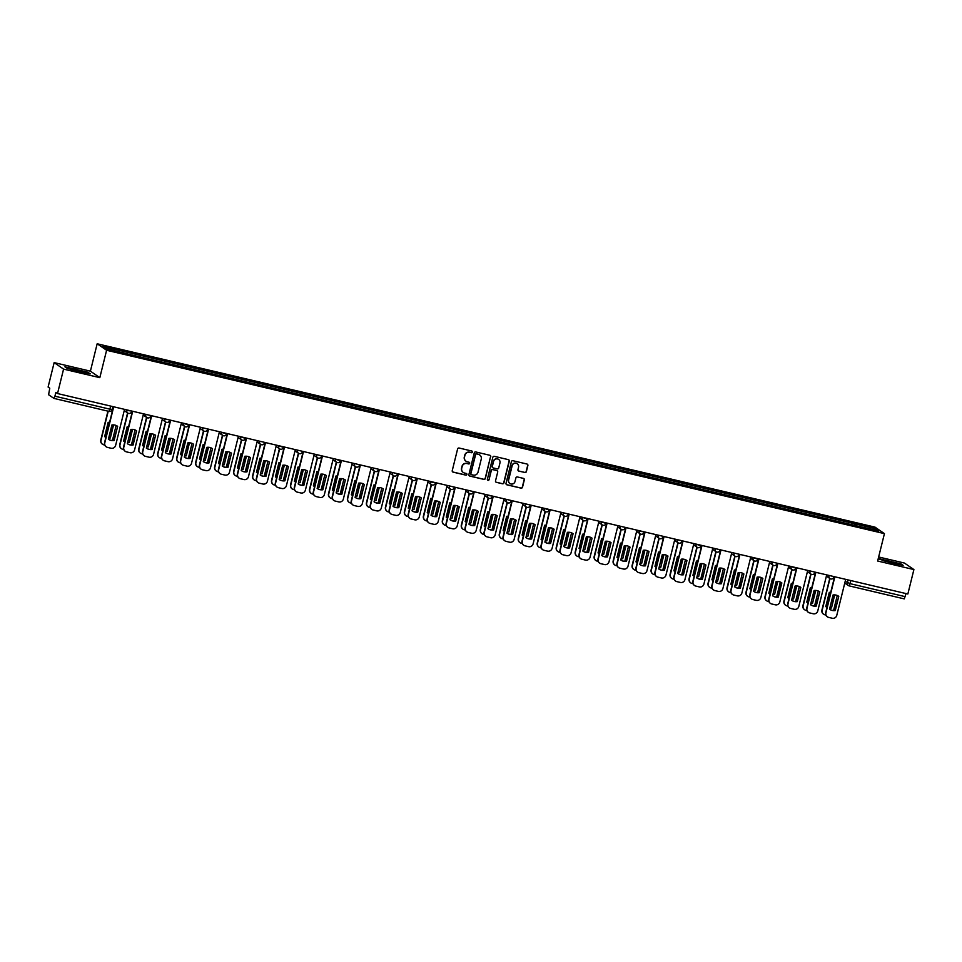 <?xml version="1.0" encoding="UTF-8"?>
<svg xmlns="http://www.w3.org/2000/svg" width="962" height="962" viewBox="0 0 962 962"><rect width="100%" height="100%" fill="white"/><g stroke="black" fill="none" stroke-linecap="round" stroke-linejoin="round"><path stroke-width="1.44" d="M472.414 452.068A0.866 0.854 124.6 0 0 471.789 451.022L459.102 448.027A1.251 1.227 124.6 0 0 457.611 448.953L452.236 470.658A1.251 1.227 124.6 0 0 453.126 472.138L465.812 475.132A0.866 0.854 124.6 0 0 466.522 473.569A0.866 0.854 124.6 0 0 466.233 473.448L464.598 473.063A3.98 3.92 124.6 0 1 461.724 468.302L462.169 466.486A3.98 3.92 124.6 0 1 466.955 463.54L468.59 463.924A0.866 0.854 124.6 0 0 469.3 462.361A0.866 0.854 124.6 0 0 469.011 462.229L467.364 461.844A3.98 3.92 124.6 0 1 464.502 457.082L464.947 455.279A3.98 3.92 124.6 0 1 469.721 452.32L471.368 452.705A0.866 0.854 124.6 0 0 472.414 452.068M465.969 461.207A3.98 3.92 124.6 0 1 464.309 456.962L464.766 455.146A3.98 3.92 124.6 0 1 469.54 452.188L471.176 452.585A0.866 0.854 124.6 0 0 471.969 451.094M452.633 471.897A1.251 1.227 124.6 0 0 452.946 472.017L465.632 475A0.866 0.854 124.6 0 0 466.426 473.508M463.191 472.414A3.98 3.92 124.6 0 1 461.544 468.169L461.988 466.366A3.98 3.92 124.6 0 1 466.762 463.407L468.41 463.792A0.866 0.854 124.6 0 0 469.191 462.301M524.879 472.534A1.251 1.227 124.6 0 0 526.37 471.608L527.873 465.524A1.251 1.227 124.6 0 0 526.984 464.033L512.89 460.714A1.251 1.227 124.6 0 0 511.399 461.64L506.024 483.333A1.251 1.227 124.6 0 0 506.926 484.824L521.019 488.143A1.251 1.227 124.6 0 0 522.51 487.217L524.326 479.87A1.251 1.227 124.6 0 0 523.424 478.379L517.4 476.96A1.251 1.227 124.6 0 0 515.909 477.886L515.007 481.529A3.331 3.271 124.6 0 1 509.92 483.513A3.331 3.271 124.6 0 1 508.621 480.026L512.157 465.74A3.331 3.271 124.6 0 1 517.231 463.744A3.331 3.271 124.6 0 1 518.542 467.243L517.953 469.624A1.251 1.227 124.6 0 0 518.843 471.115L524.687 472.402A1.251 1.227 124.6 0 0 526.178 471.476L527.693 465.392A1.251 1.227 124.6 0 0 527.296 464.153M99.82 377.657L90.404 371.152L54.149 362.614L63.576 369.107L99.82 377.657L106.602 350.264L884.427 533.633L877.645 561.026L913.9 569.564L907.851 594.011L57.528 393.554L55.856 392.4L54.918 396.212L110.017 409.199L112.109 409.547L112.807 406.577M63.576 369.107L57.528 393.554M490.74 456.77A1.251 1.227 124.6 0 0 489.85 455.279L475.757 451.96A1.251 1.227 124.6 0 0 474.266 452.886L468.891 474.579A1.251 1.227 124.6 0 0 469.793 476.07L483.874 479.389A1.251 1.227 124.6 0 0 485.365 478.463L490.548 456.637A1.251 1.227 124.6 0 0 490.151 455.399M494.324 456.337L508.417 459.656A1.251 1.227 124.6 0 1 509.307 461.147L503.944 482.84A1.251 1.227 124.6 0 1 502.441 483.766L496.416 482.347A1.251 1.227 124.6 0 1 495.514 480.856L497.703 472.053A1.251 1.227 124.6 0 0 496.801 470.574L492.797 469.624A1.251 1.227 124.6 0 0 491.305 470.55L489.045 479.713A0.866 0.854 124.6 0 1 487.71 480.23A0.866 0.854 124.6 0 1 487.373 479.316L492.833 457.263A1.251 1.227 124.6 0 1 494.324 456.337M54.149 362.614L48.1 387.049L49.771 388.203L48.593 394.733L53.956 398.412L54.918 396.212M90.404 371.152L97.174 343.771L874.999 527.128L884.427 533.633M913.9 569.564L904.472 563.071L878.643 556.986M906.012 593.578L904.28 598.881L849.206 585.882M855.122 525.505L855.266 523.893L875.697 528.715L878.871 530.904L858.874 526.382L126.792 353.8L105.904 348.677L102.742 346.5L123.172 351.31L123.052 352.717M855.266 523.893L123.172 351.31M106.602 350.264L97.174 343.771M88.408 372.342L64.923 366.811L67.027 368.266L79.81 371.753L90.5 373.797L88.312 372.739M902.212 565.187L888.239 560.714L878.198 558.802L892.435 563.323L903.126 565.367L901.021 563.912L878.27 558.525M854.388 525.336L854.821 523.593M874.314 529.834L875.697 528.715M469.288 475.817A1.251 1.227 124.6 0 0 469.6 475.937L483.694 479.256A1.251 1.227 124.6 0 0 485.185 478.342L490.548 456.637M476.647 453.956A0.866 0.854 124.6 0 0 475.601 454.605L470.887 473.653A0.866 0.854 124.6 0 0 471.524 474.687L473.256 475.096A3.98 3.92 124.6 0 0 478.03 472.138L481.253 459.127A3.98 3.92 124.6 0 0 478.379 454.365L476.467 453.823A0.866 0.854 124.6 0 0 475.42 454.473L475.601 454.605M471.139 474.494A0.866 0.854 124.6 0 1 470.707 473.52L475.42 454.473M479.593 454.882A3.98 3.92 124.6 0 0 478.198 454.232L478.379 454.365M476.467 453.823L478.198 454.232M495.911 482.094A1.251 1.227 124.6 0 0 496.224 482.215L502.26 483.633A1.251 1.227 124.6 0 0 503.751 482.72L509.114 461.014A1.251 1.227 124.6 0 0 508.73 459.776M497.113 470.695A1.251 1.227 124.6 0 0 496.608 470.442L492.616 469.504A1.251 1.227 124.6 0 0 491.125 470.418L489.045 479.713M487.626 480.17A0.866 0.854 124.6 0 0 488.852 479.581M499.963 462.926A3.331 3.271 124.6 0 0 498.653 459.427A3.331 3.271 124.6 0 0 493.566 461.423L492.328 466.45A1.251 1.227 124.6 0 0 493.217 467.941L497.222 468.879A1.251 1.227 124.6 0 0 498.713 467.965L499.963 462.926M498.556 459.367A3.331 3.271 124.6 0 0 493.386 461.291L493.566 461.423M492.724 467.688A1.251 1.227 124.6 0 1 492.135 466.329L493.386 461.291M518.35 470.863A1.251 1.227 124.6 0 0 518.662 470.983L524.687 472.402M517.135 463.684A3.331 3.271 124.6 0 0 511.964 465.608L512.157 465.74M509.824 483.453A3.331 3.271 124.6 0 1 508.429 479.894L511.964 465.608M506.421 484.571A1.251 1.227 124.6 0 0 506.733 484.692L520.827 488.011A1.251 1.227 124.6 0 0 522.318 487.097L524.134 479.737A1.251 1.227 124.6 0 0 523.737 478.499M109.596 422.294A7.924 7.792 124.6 0 0 108.153 422.378L104.63 436.604A7.924 7.792 124.6 0 0 105.868 437.337M113.576 424.891L110.341 437.963A7.924 7.792 124.6 0 1 108.682 438.035M108.213 411.207L101.022 440.259A3.8 3.74 124.6 0 0 103.764 444.805L104.714 445.021M112.422 440.476L116.137 425.493M113.288 424.891L110.341 437.963M104.63 436.604A7.924 7.792 124.6 0 0 105.88 437.277M108.73 437.878A7.924 7.792 124.6 0 0 110.101 437.782M102.393 444.155A3.8 3.74 -55.4 0 1 100.782 440.091L101.022 440.259M107.936 411.147L100.782 440.091M117.641 426.334L113.865 440.392A7.924 7.792 -55.4 0 1 108.393 439.213L111.917 424.976A7.924 7.792 -55.4 0 1 117.641 426.334L114.117 440.56A7.924 7.792 -55.4 0 1 108.393 439.213M106.157 446.753A3.8 3.74 -55.4 0 1 104.545 442.688L113.444 406.734M113.708 406.794L104.786 442.857A3.8 3.74 124.6 0 0 107.528 447.402L111.051 448.232A3.8 3.74 124.6 0 0 115.62 445.406L124.543 409.343M128.571 426.767A7.924 7.792 124.6 0 0 127.128 426.851L123.605 441.077A7.924 7.792 124.6 0 0 124.844 441.811M132.552 429.377L129.317 442.436A7.924 7.792 124.6 0 1 127.657 442.52M127.838 413.071L119.997 444.733A3.8 3.74 124.6 0 0 122.739 449.278L123.689 449.494M131.397 444.949L135.113 429.966M132.275 429.365L129.317 442.436M123.605 441.077A7.924 7.792 124.6 0 0 124.856 441.75M127.705 442.352A7.924 7.792 124.6 0 0 129.076 442.267M121.368 448.629A3.8 3.74 -55.4 0 1 119.757 444.564L119.997 444.733M127.585 412.902L119.757 444.564M147.547 431.241A7.924 7.792 124.6 0 0 146.104 431.325L142.58 445.562A7.924 7.792 124.6 0 0 143.819 446.284M151.527 433.85L148.304 446.909A7.924 7.792 124.6 0 1 146.645 446.993M146.813 417.544L138.973 449.206A3.8 3.74 124.6 0 0 141.715 453.751L142.665 453.968M150.385 449.422L154.088 434.439M151.25 433.838L148.304 446.909M142.58 445.562A7.924 7.792 124.6 0 0 143.843 446.224M146.681 446.825A7.924 7.792 124.6 0 0 148.052 446.741M140.344 453.102A3.8 3.74 -55.4 0 1 138.732 449.038L138.973 449.206M146.561 417.376L138.732 449.038M71.416 369.36L85.594 372.571L74.639 369.3L69.685 368.638L71.416 369.36M65.512 367.219L75.625 369.143L89.598 373.617M884.042 560.93L898.207 564.141L887.253 560.87L882.31 560.209L884.042 560.93M136.616 430.808L132.84 444.865A7.924 7.792 -55.4 0 1 127.369 443.686L130.892 429.449A7.924 7.792 -55.4 0 1 136.616 430.808L133.093 445.033A7.924 7.792 -55.4 0 1 127.369 443.686M125.132 451.238A3.8 3.74 -55.4 0 1 123.521 447.162L132.419 411.207M132.696 411.267L123.773 447.33A3.8 3.74 124.6 0 0 126.503 451.875L130.038 452.705A3.8 3.74 124.6 0 0 134.596 449.879L143.518 413.816M155.591 435.281L151.828 449.338A7.924 7.792 -55.4 0 1 146.356 448.16L149.868 433.934A7.924 7.792 -55.4 0 1 155.591 435.281L152.068 449.507A7.924 7.792 -55.4 0 1 146.356 448.16M144.12 455.711A3.8 3.74 -55.4 0 1 142.496 451.635L151.395 415.68M151.671 415.74L142.749 451.803A3.8 3.74 124.6 0 0 145.478 456.349L149.014 457.178A3.8 3.74 124.6 0 0 153.571 454.353L162.494 418.302M166.522 435.714A7.924 7.792 124.6 0 0 165.079 435.798L161.556 450.036A7.924 7.792 124.6 0 0 162.806 450.757M170.514 438.323L167.28 451.382A7.924 7.792 124.6 0 1 165.62 451.467M169.601 420.526A2.537 2.489 -55.4 0 1 165.741 421.993L157.948 453.679A3.8 3.74 124.6 0 0 160.69 458.225L161.64 458.441M169.36 453.896L173.064 438.912M170.226 438.311L167.28 451.382M161.556 450.036A7.924 7.792 124.6 0 0 162.819 450.697M165.656 451.298A7.924 7.792 124.6 0 0 167.027 451.214M159.319 457.575A3.8 3.74 -55.4 0 1 157.708 453.511L157.948 453.679M165.536 421.849L157.708 453.511M185.498 440.187A7.924 7.792 124.6 0 0 184.055 440.283L180.531 454.509A7.924 7.792 124.6 0 0 181.782 455.23M189.49 442.797L186.255 455.856A7.924 7.792 124.6 0 1 184.596 455.94M184.764 426.491L176.936 458.152A3.8 3.74 124.6 0 0 179.666 462.698L180.615 462.914M188.336 458.369L192.039 443.386M189.201 442.785L186.255 455.856M180.531 454.509A7.924 7.792 124.6 0 0 181.794 455.17M184.632 455.772A7.924 7.792 124.6 0 0 186.015 455.687M178.295 462.061A3.8 3.74 -55.4 0 1 176.683 457.984L176.936 458.152M184.524 426.322L176.683 457.984M204.473 444.66A7.924 7.792 124.6 0 0 203.03 444.757L199.519 458.982A7.924 7.792 124.6 0 0 200.757 459.704M208.465 447.27L205.231 460.329A7.924 7.792 124.6 0 1 203.571 460.413M203.74 430.964L195.911 462.626A3.8 3.74 124.6 0 0 198.641 467.171L199.591 467.388M207.311 462.842L211.015 447.859M208.177 447.258L205.231 460.329M199.519 458.982A7.924 7.792 124.6 0 0 200.769 459.644M203.607 460.257A7.924 7.792 124.6 0 0 204.99 460.161M197.282 466.534A3.8 3.74 -55.4 0 1 195.659 462.457L195.911 462.626M203.499 430.796L195.659 462.457M174.567 439.754L170.803 453.811A7.924 7.792 -55.4 0 1 165.332 452.633L168.843 438.407A7.924 7.792 -55.4 0 1 174.567 439.754L171.044 453.98A7.924 7.792 -55.4 0 1 165.332 452.633M163.095 460.185A3.8 3.74 -55.4 0 1 161.472 456.108L170.37 420.153M170.647 420.214L161.724 456.277A3.8 3.74 124.6 0 0 164.454 460.822L167.989 461.652A3.8 3.74 124.6 0 0 172.547 458.826L181.469 422.775M193.542 444.228L189.779 458.285A7.924 7.792 -55.4 0 1 184.307 457.106L187.83 442.881A7.924 7.792 -55.4 0 1 193.542 444.228L190.019 458.453A7.924 7.792 -55.4 0 1 184.307 457.106M182.071 464.658A3.8 3.74 -55.4 0 1 180.459 460.582L189.358 424.627M189.622 424.687L180.7 460.75A3.8 3.74 124.6 0 0 183.441 465.295L186.965 466.125A3.8 3.74 124.6 0 0 191.522 463.299L200.445 427.248M212.518 448.701L208.754 462.758A7.924 7.792 -55.4 0 1 203.283 461.58L206.806 447.354A7.924 7.792 -55.4 0 1 212.518 448.701L208.994 462.926A7.924 7.792 -55.4 0 1 203.283 461.58M201.046 469.131A3.8 3.74 -55.4 0 1 199.435 465.055L208.333 429.1M208.598 429.16L199.675 465.223A3.8 3.74 124.6 0 0 202.417 469.769L205.94 470.598A3.8 3.74 124.6 0 0 210.498 467.772L219.432 431.722M223.461 449.134A7.924 7.792 124.6 0 0 222.018 449.23L218.494 463.456A7.924 7.792 124.6 0 0 219.733 464.177M227.441 451.743L224.206 464.802A7.924 7.792 124.6 0 1 222.547 464.887M220.575 431.986L226.551 433.898A2.537 2.489 -55.4 0 1 222.679 435.413L214.887 467.099A3.8 3.74 124.6 0 0 217.628 471.645L218.578 471.861M226.286 467.328L230.002 452.332M227.152 451.731L224.206 464.802M218.494 463.456A7.924 7.792 124.6 0 0 219.745 464.129M222.583 464.73A7.924 7.792 124.6 0 0 223.966 464.634M216.258 471.007A3.8 3.74 -55.4 0 1 214.634 466.931L214.887 467.099M222.475 435.269L214.634 466.931M231.493 453.174L227.729 467.231A7.924 7.792 -55.4 0 1 222.258 466.053L225.781 451.827A7.924 7.792 -55.4 0 1 231.493 453.174L227.982 467.4A7.924 7.792 -55.4 0 1 222.258 466.053M220.021 473.605A3.8 3.74 -55.4 0 1 218.41 469.528L227.309 433.573M227.573 433.634L218.651 469.697A3.8 3.74 124.6 0 0 221.392 474.242L224.916 475.072A3.8 3.74 124.6 0 0 229.485 472.246L238.408 436.195M242.436 453.607A7.924 7.792 124.6 0 0 240.993 453.703L237.47 467.929A7.924 7.792 124.6 0 0 238.708 468.65M246.416 456.216L243.182 469.276A7.924 7.792 124.6 0 1 241.522 469.36M241.69 439.911L233.862 471.572A3.8 3.74 124.6 0 0 236.604 476.118L237.554 476.346M245.262 471.801L248.978 456.806M246.14 456.204L243.182 469.276M237.47 467.929A7.924 7.792 124.6 0 0 238.72 468.602M241.57 469.203A7.924 7.792 124.6 0 0 242.941 469.107M235.233 475.481A3.8 3.74 -55.4 0 1 233.622 471.404L233.862 471.572M241.45 439.742L233.622 471.404M250.481 457.647L246.705 471.705A7.924 7.792 -55.4 0 1 241.234 470.526L244.757 456.301A7.924 7.792 -55.4 0 1 250.481 457.647L246.957 471.873A7.924 7.792 -55.4 0 1 241.234 470.526M238.997 478.078A3.8 3.74 -55.4 0 1 237.386 474.001L246.284 438.047M246.561 438.107L237.626 474.17A3.8 3.74 124.6 0 0 240.368 478.715L243.891 479.545A3.8 3.74 124.6 0 0 248.461 476.719L257.383 440.668M261.411 458.08A7.924 7.792 124.6 0 0 259.968 458.177L256.445 472.402A7.924 7.792 124.6 0 0 257.684 473.124M265.392 460.69L262.169 473.749A7.924 7.792 124.6 0 1 260.498 473.833M260.678 444.384L252.838 476.046A3.8 3.74 124.6 0 0 255.579 480.591L256.529 480.82M264.237 476.274L267.953 461.279M265.115 460.678L262.169 473.749M256.445 472.402A7.924 7.792 124.6 0 0 257.696 473.076M260.546 473.677A7.924 7.792 124.6 0 0 261.917 473.581M254.208 479.954A3.8 3.74 -55.4 0 1 252.597 475.877L252.838 476.046M260.425 444.216L252.597 475.877M269.456 462.121L265.692 476.178A7.924 7.792 -55.4 0 1 260.209 475L263.732 460.774A7.924 7.792 -55.4 0 1 269.456 462.121L265.933 476.346A7.924 7.792 -55.4 0 1 260.209 475M257.972 482.551A3.8 3.74 -55.4 0 1 256.361 478.475L265.259 442.52M265.536 442.592L256.613 478.643A3.8 3.74 124.6 0 0 259.343 483.189L262.879 484.018A3.8 3.74 124.6 0 0 267.436 481.192L276.359 445.141M280.387 462.554A7.924 7.792 124.6 0 0 278.944 462.65L275.421 476.875A7.924 7.792 124.6 0 0 276.659 477.597M284.367 465.163L281.144 478.222A7.924 7.792 124.6 0 1 279.485 478.306M279.653 448.869L271.813 480.519A3.8 3.74 124.6 0 0 274.555 485.064L275.505 485.293M283.225 480.747L286.929 465.752M284.091 465.151L281.144 478.222M275.421 476.875A7.924 7.792 124.6 0 0 276.683 477.549M279.521 478.15A7.924 7.792 124.6 0 0 280.892 478.054M273.184 484.427A3.8 3.74 -55.4 0 1 271.573 480.351L271.813 480.519M279.401 448.701L271.573 480.351M288.432 466.594L284.668 480.651A7.924 7.792 -55.4 0 1 279.196 479.473L282.708 465.247A7.924 7.792 -55.4 0 1 288.432 466.594L284.908 480.82A7.924 7.792 -55.4 0 1 279.196 479.473M276.96 487.025A3.8 3.74 -55.4 0 1 275.336 482.948L284.235 446.993M284.511 447.065L275.589 483.116A3.8 3.74 124.6 0 0 278.319 487.662L281.854 488.492A3.8 3.74 124.6 0 0 286.411 485.666L295.334 449.615M299.362 467.027A7.924 7.792 124.6 0 0 297.919 467.123L294.396 481.349A7.924 7.792 124.6 0 0 295.647 482.07M303.355 469.636L300.12 482.696A7.924 7.792 124.6 0 1 298.46 482.78M298.629 453.342L290.789 484.992A3.8 3.74 124.6 0 0 293.53 489.538L294.48 489.766M302.2 485.221L305.904 470.226M303.066 469.624L300.12 482.696M294.396 481.349A7.924 7.792 124.6 0 0 295.659 482.022M298.497 482.623A7.924 7.792 124.6 0 0 299.867 482.527M292.159 488.9A3.8 3.74 -55.4 0 1 290.548 484.824L290.789 484.992M298.388 453.174L290.548 484.824M307.407 471.067L303.643 485.125A7.924 7.792 -55.4 0 1 298.172 483.946L301.695 469.721A7.924 7.792 -55.4 0 1 307.407 471.067L303.884 485.293A7.924 7.792 -55.4 0 1 298.172 483.946M295.935 491.498A3.8 3.74 -55.4 0 1 294.324 487.421L303.21 451.467M303.487 451.539L294.564 487.59A3.8 3.74 124.6 0 0 297.306 492.135L300.829 492.965A3.8 3.74 124.6 0 0 305.387 490.139L314.309 454.088M318.338 471.5A7.924 7.792 124.6 0 0 316.895 471.596L313.384 485.822A7.924 7.792 124.6 0 0 314.622 486.544M322.33 474.11L319.095 487.169A7.924 7.792 124.6 0 1 317.436 487.253M321.416 456.325A2.537 2.489 -55.4 0 1 317.556 457.78L309.776 489.466A3.8 3.74 124.6 0 0 312.506 494.011L313.456 494.24M321.176 489.694L324.879 474.699M322.042 474.098L319.095 487.169M313.384 485.822A7.924 7.792 124.6 0 0 314.634 486.495M317.472 487.097A7.924 7.792 124.6 0 0 318.855 487M311.147 493.374A3.8 3.74 -55.4 0 1 309.523 489.297L309.776 489.466M317.364 457.647L309.523 489.297M326.383 475.541L322.619 489.598A7.924 7.792 -55.4 0 1 317.147 488.419L320.671 474.194A7.924 7.792 -55.4 0 1 326.383 475.541L322.859 489.766A7.924 7.792 -55.4 0 1 317.147 488.419M314.911 495.971A3.8 3.74 -55.4 0 1 313.299 491.895L322.198 455.94M322.462 456.012L313.54 492.063A3.8 3.74 124.6 0 0 316.282 496.608L319.805 497.438A3.8 3.74 124.6 0 0 324.362 494.612L333.285 458.561M337.325 475.974A7.924 7.792 124.6 0 0 335.87 476.07L332.359 490.295A7.924 7.792 124.6 0 0 333.598 491.017M341.306 478.583L338.071 491.642A7.924 7.792 124.6 0 1 336.411 491.726M336.58 462.289L328.751 493.939A3.8 3.74 124.6 0 0 331.481 498.484L332.443 498.713M340.151 494.167L343.867 479.172M341.017 478.571L338.071 491.642M332.359 490.295A7.924 7.792 124.6 0 0 333.61 490.969M336.447 491.57A7.924 7.792 124.6 0 0 337.83 491.474M330.122 497.847A3.8 3.74 -55.4 0 1 328.499 493.771L328.751 493.939M336.339 462.121L328.499 493.771M345.358 480.014L341.594 494.071A7.924 7.792 -55.4 0 1 336.123 492.893L339.646 478.667A7.924 7.792 -55.4 0 1 345.358 480.014L341.847 494.24A7.924 7.792 -55.4 0 1 336.123 492.893M333.886 500.444A3.8 3.74 -55.4 0 1 332.275 496.368L341.173 460.413M341.438 460.485L332.515 496.536A3.8 3.74 124.6 0 0 335.257 501.082L338.78 501.911A3.8 3.74 124.6 0 0 343.35 499.086L352.272 463.035M356.301 480.447A7.924 7.792 124.6 0 0 354.858 480.543L351.334 494.769A7.924 7.792 124.6 0 0 352.573 495.49M360.281 483.056L357.046 496.115A7.924 7.792 124.6 0 1 355.387 496.2M355.555 466.762L347.727 498.412A3.8 3.74 124.6 0 0 350.469 502.958L351.419 503.186M359.127 498.641L362.842 483.645M359.992 483.044L357.046 496.115M351.334 494.769A7.924 7.792 124.6 0 0 352.585 495.442M355.435 496.043A7.924 7.792 124.6 0 0 356.806 495.947M349.098 502.32A3.8 3.74 -55.4 0 1 347.486 498.244L347.727 498.412M355.315 466.594L347.486 498.244M364.333 484.487L360.57 498.544A7.924 7.792 -55.4 0 1 355.098 497.366L358.622 483.14A7.924 7.792 -55.4 0 1 364.333 484.487L360.822 498.713A7.924 7.792 -55.4 0 1 355.098 497.366M352.862 504.918A3.8 3.74 -55.4 0 1 351.25 500.841L360.149 464.887M360.413 464.959L351.491 501.01A3.8 3.74 124.6 0 0 354.232 505.555L357.756 506.385A3.8 3.74 124.6 0 0 362.325 503.559L371.248 467.508M375.276 484.92A7.924 7.792 124.6 0 0 373.833 485.016L370.31 499.242A7.924 7.792 124.6 0 0 371.548 499.963A7.924 7.792 124.6 0 1 370.31 499.242M379.256 487.53L376.022 500.589A7.924 7.792 124.6 0 1 374.362 500.673M374.543 471.236L366.702 502.885A3.8 3.74 124.6 0 0 369.444 507.431L370.394 507.659M378.102 503.114L381.818 488.119M378.98 487.518L376.022 500.589M374.41 500.517A7.924 7.792 124.6 0 0 375.781 500.42M368.073 506.794A3.8 3.74 -55.4 0 1 366.462 502.717L366.702 502.885M374.29 471.067L366.462 502.717M383.321 488.961L379.545 503.018A7.924 7.792 -55.4 0 1 374.074 501.839L377.597 487.614A7.924 7.792 -55.4 0 1 383.321 488.961L379.798 503.186A7.924 7.792 -55.4 0 1 374.074 501.839M371.837 509.391A3.8 3.74 -55.4 0 1 370.226 505.315L379.124 469.36M379.401 469.432L370.478 505.483A3.8 3.74 124.6 0 0 373.208 510.028L376.743 510.858A3.8 3.74 124.6 0 0 381.301 508.044L390.223 471.981M394.252 489.393A7.924 7.792 124.6 0 0 392.809 489.49L389.285 503.715A7.924 7.792 124.6 0 0 390.524 504.437M398.232 492.003L395.009 505.062A7.924 7.792 124.6 0 1 393.35 505.146M393.518 475.709L385.678 507.359A3.8 3.74 124.6 0 0 388.42 511.904L389.369 512.133M397.09 507.587L400.793 492.592M397.955 491.991L395.009 505.062M389.285 503.715A7.924 7.792 124.6 0 0 390.548 504.389M393.386 504.99A7.924 7.792 124.6 0 0 394.757 504.894M387.049 511.267A3.8 3.74 -55.4 0 1 385.437 507.19L385.678 507.359M393.266 475.541L385.437 507.19M402.296 493.434L398.533 507.491A7.924 7.792 -55.4 0 1 393.061 506.313L396.572 492.087A7.924 7.792 -55.4 0 1 402.296 493.434L398.773 507.659A7.924 7.792 -55.4 0 1 393.061 506.313M390.825 513.864A3.8 3.74 -55.4 0 1 389.201 509.788L398.1 473.833M398.376 473.905L389.454 509.956A3.8 3.74 124.6 0 0 392.183 514.502L395.719 515.331A3.8 3.74 124.6 0 0 400.276 512.518L409.199 476.455M413.227 493.867A7.924 7.792 124.6 0 0 411.784 493.963L408.261 508.189A7.924 7.792 124.6 0 0 409.511 508.91M417.219 496.476L413.985 509.535A7.924 7.792 124.6 0 1 412.325 509.619M412.494 480.182L404.653 511.832A3.8 3.74 124.6 0 0 407.395 516.378L408.345 516.606M416.065 512.061L419.769 497.065M416.931 496.464L413.985 509.535M408.261 508.189A7.924 7.792 124.6 0 0 409.523 508.862M412.361 509.463A7.924 7.792 124.6 0 0 413.732 509.367M406.024 515.74A3.8 3.74 -55.4 0 1 404.413 511.664L404.653 511.832M412.241 480.014L404.413 511.664M421.272 497.907L417.508 511.964A7.924 7.792 -55.4 0 1 412.037 510.786L415.548 496.56A7.924 7.792 -55.4 0 1 421.272 497.907L417.748 512.133A7.924 7.792 -55.4 0 1 412.037 510.786M409.8 518.338A3.8 3.74 -55.4 0 1 408.177 514.261L417.075 478.318M417.352 478.379L408.429 514.429A3.8 3.74 124.6 0 0 411.159 518.975L414.694 519.805A3.8 3.74 124.6 0 0 419.252 516.991L428.174 480.928M432.203 498.34A7.924 7.792 124.6 0 0 430.76 498.436L427.236 512.662A7.924 7.792 124.6 0 0 428.487 513.383M436.195 500.949L432.96 514.009A7.924 7.792 124.6 0 1 431.301 514.093M431.469 484.656L423.641 516.305A3.8 3.74 124.6 0 0 426.37 520.851L427.32 521.079M435.04 516.534L438.744 501.539M435.906 500.937L432.96 514.009M427.236 512.662A7.924 7.792 124.6 0 0 428.499 513.335M431.337 513.936A7.924 7.792 124.6 0 0 432.72 513.84M425 520.214A3.8 3.74 -55.4 0 1 423.388 516.137L423.641 516.305M431.229 484.487L423.388 516.137M440.247 502.38L436.483 516.438A7.924 7.792 -55.4 0 1 431.012 515.259L434.535 501.034A7.924 7.792 -55.4 0 1 440.247 502.38L436.724 516.606A7.924 7.792 -55.4 0 1 431.012 515.259M428.775 522.811A3.8 3.74 -55.4 0 1 427.164 518.734L436.063 482.792M436.327 482.852L427.405 518.903A3.8 3.74 124.6 0 0 430.146 523.448L433.67 524.29A3.8 3.74 124.6 0 0 438.227 521.464L447.15 485.401M451.178 502.813A7.924 7.792 124.6 0 0 449.735 502.91L446.224 517.135A7.924 7.792 124.6 0 0 447.462 517.869M455.17 505.423L451.936 518.482A7.924 7.792 124.6 0 1 450.276 518.566M450.444 489.129L442.616 520.779A3.8 3.74 124.6 0 0 445.346 525.324L446.296 525.553M454.016 521.007L457.72 506.012M454.882 505.411L451.936 518.482M446.224 517.135A7.924 7.792 124.6 0 0 447.474 517.809M450.312 518.41A7.924 7.792 124.6 0 0 451.695 518.314M443.987 524.687A3.8 3.74 -55.4 0 1 442.364 520.61L442.616 520.779M450.204 488.961L442.364 520.61M459.223 506.854L455.459 520.911A7.924 7.792 -55.4 0 1 449.988 519.733L453.511 505.507A7.924 7.792 -55.4 0 1 459.223 506.854L455.699 521.079A7.924 7.792 -55.4 0 1 449.988 519.733M447.751 527.284A3.8 3.74 -55.4 0 1 446.14 523.208L455.038 487.265M455.303 487.325L446.38 523.376A3.8 3.74 124.6 0 0 449.122 527.922L452.645 528.763A3.8 3.74 124.6 0 0 457.203 525.937L466.137 489.874M470.165 507.287A7.924 7.792 124.6 0 0 468.722 507.383L465.199 521.608A7.924 7.792 124.6 0 0 466.438 522.342M474.146 509.896L470.911 522.955A7.924 7.792 124.6 0 1 469.252 523.039M469.42 493.602L461.592 525.252A3.8 3.74 124.6 0 0 464.333 529.797L465.283 530.026M472.991 525.48L476.707 510.485M473.857 509.884L470.911 522.955M465.199 521.608A7.924 7.792 124.6 0 0 466.45 522.282M469.288 522.883A7.924 7.792 124.6 0 0 470.671 522.787M462.962 529.16A3.8 3.74 -55.4 0 1 461.339 525.084L461.592 525.252M469.179 493.434L461.339 525.084M478.198 511.327L474.434 525.384A7.924 7.792 -55.4 0 1 468.963 524.206L472.486 509.98A7.924 7.792 -55.4 0 1 478.198 511.327L474.687 525.553A7.924 7.792 -55.4 0 1 468.963 524.206M466.726 531.758A3.8 3.74 -55.4 0 1 465.115 527.681L474.013 491.738M474.278 491.798L465.355 527.849A3.8 3.74 124.6 0 0 468.097 532.395L471.62 533.237A3.8 3.74 124.6 0 0 476.19 530.411L485.113 494.348M489.141 511.76A7.924 7.792 124.6 0 0 487.698 511.856L484.175 526.082A7.924 7.792 124.6 0 0 485.413 526.815M493.121 514.369L489.886 527.429A7.924 7.792 124.6 0 1 488.227 527.513M488.395 498.075L480.567 529.725A3.8 3.74 124.6 0 0 483.309 534.271L484.259 534.499M491.967 529.954L495.683 514.959M492.833 514.357L489.886 527.429M484.175 526.082A7.924 7.792 124.6 0 0 485.425 526.755M488.275 527.356A7.924 7.792 124.6 0 0 489.646 527.26M481.938 533.633A3.8 3.74 -55.4 0 1 480.327 529.557L480.567 529.725M488.155 497.907L480.327 529.557M497.186 515.8L493.41 529.858A7.924 7.792 -55.4 0 1 487.938 528.679L491.462 514.454A7.924 7.792 -55.4 0 1 497.186 515.8L493.662 530.026A7.924 7.792 -55.4 0 1 487.938 528.679M485.702 536.231A3.8 3.74 -55.4 0 1 484.09 532.154L492.989 496.212M493.265 496.272L484.331 532.335A3.8 3.74 124.6 0 0 487.073 536.868L490.596 537.71A3.8 3.74 124.6 0 0 495.165 534.884L504.088 498.821M508.116 516.233A7.924 7.792 124.6 0 0 506.673 516.329L503.15 530.555A7.924 7.792 124.6 0 0 504.389 531.289M512.097 518.843L508.874 531.902A7.924 7.792 124.6 0 1 507.202 531.986M507.383 502.549L499.543 534.199A3.8 3.74 124.6 0 0 502.284 538.744L503.234 538.973M510.942 534.427L514.658 519.432M511.82 518.831L508.874 531.902M503.15 530.555A7.924 7.792 124.6 0 0 504.401 531.228M507.251 531.83A7.924 7.792 124.6 0 0 508.621 531.733M500.913 538.107A3.8 3.74 -55.4 0 1 499.302 534.03L499.543 534.199M507.13 502.38L499.302 534.03M516.161 520.274L512.397 534.331A7.924 7.792 -55.4 0 1 506.914 533.152L510.437 518.927A7.924 7.792 -55.4 0 1 516.161 520.274L512.638 534.499A7.924 7.792 -55.4 0 1 506.914 533.152M504.677 540.704A3.8 3.74 -55.4 0 1 503.066 536.64L511.964 500.685M512.241 500.745L503.318 536.808A3.8 3.74 124.6 0 0 506.048 541.353L509.583 542.183A3.8 3.74 124.6 0 0 514.141 539.357L523.063 503.294M527.092 520.719A7.924 7.792 124.6 0 0 525.649 520.803L522.125 535.028A7.924 7.792 124.6 0 0 523.364 535.762M531.072 523.316L527.849 536.375A7.924 7.792 124.6 0 1 526.19 536.459M526.358 507.022L518.518 538.684A3.8 3.74 124.6 0 0 521.26 543.217L522.21 543.446M529.93 538.9L533.633 523.917M530.796 523.304L527.849 536.375M522.125 535.028A7.924 7.792 124.6 0 0 523.388 535.702M526.226 536.303A7.924 7.792 124.6 0 0 527.597 536.207M519.889 542.58A3.8 3.74 -55.4 0 1 518.277 538.504L518.518 538.684M526.106 506.854L518.277 538.504M535.137 524.747L531.373 538.804A7.924 7.792 -55.4 0 1 525.901 537.626L529.413 523.4A7.924 7.792 -55.4 0 1 535.137 524.747L531.613 538.973A7.924 7.792 -55.4 0 1 525.901 537.626M523.665 545.177A3.8 3.74 -55.4 0 1 522.041 541.113L530.94 505.158M531.216 505.218L522.294 541.281A3.8 3.74 124.6 0 0 525.024 545.827L528.559 546.656A3.8 3.74 124.6 0 0 533.116 543.831L542.039 507.768M546.067 525.192A7.924 7.792 124.6 0 0 544.624 525.276L541.101 539.502A7.924 7.792 124.6 0 0 542.352 540.235M550.06 527.789L546.825 540.848A7.924 7.792 124.6 0 1 545.165 540.933M545.334 511.495L537.493 543.157A3.8 3.74 124.6 0 0 540.235 547.703L541.185 547.919M548.905 543.374L552.609 528.391M549.771 527.789L546.825 540.848M541.101 539.502A7.924 7.792 124.6 0 0 542.364 540.175M545.201 540.776A7.924 7.792 124.6 0 0 546.572 540.68M538.864 547.053A3.8 3.74 -55.4 0 1 537.253 542.977L537.493 543.157M545.093 511.327L537.253 542.977M554.112 529.22L550.348 543.277A7.924 7.792 -55.4 0 1 544.877 542.099L548.4 527.873A7.924 7.792 -55.4 0 1 554.112 529.22L550.589 543.458A7.924 7.792 -55.4 0 1 544.877 542.099M542.64 549.651A3.8 3.74 -55.4 0 1 541.029 545.586L549.915 509.632M550.192 509.692L541.269 545.755A3.8 3.74 124.6 0 0 544.011 550.3L547.534 551.13A3.8 3.74 124.6 0 0 552.092 548.304L561.014 512.241M565.043 529.665A7.924 7.792 124.6 0 0 563.6 529.749L560.088 543.975A7.924 7.792 124.6 0 0 561.327 544.708M569.035 532.263L565.8 545.322A7.924 7.792 124.6 0 1 564.141 545.406M564.309 515.969L556.481 547.631A3.8 3.74 124.6 0 0 559.211 552.176L560.161 552.392M567.881 547.847L571.584 532.864M568.746 532.263L565.8 545.322M560.088 543.975A7.924 7.792 124.6 0 0 561.339 544.648M564.177 545.25A7.924 7.792 124.6 0 0 565.56 545.153M557.852 551.527A3.8 3.74 -55.4 0 1 556.228 547.462L556.481 547.631M564.069 515.8L556.228 547.462M573.087 533.694L569.324 547.763A7.924 7.792 -55.4 0 1 563.852 546.572L567.376 532.347A7.924 7.792 -55.4 0 1 573.087 533.694L569.564 547.931A7.924 7.792 -55.4 0 1 563.852 546.572M561.616 554.124A3.8 3.74 -55.4 0 1 560.004 550.06L568.903 514.105M569.167 514.165L560.245 550.228A3.8 3.74 124.6 0 0 562.986 554.773L566.51 555.603A3.8 3.74 124.6 0 0 571.067 552.777L579.99 516.714M584.03 534.138A7.924 7.792 124.6 0 0 582.575 534.223L579.064 548.448A7.924 7.792 124.6 0 0 580.302 549.182M588.01 536.736L584.776 549.807A7.924 7.792 124.6 0 1 583.116 549.879M581.144 516.991L587.145 518.939A2.537 2.489 -55.4 0 1 583.249 520.418L575.456 552.104A3.8 3.74 124.6 0 0 578.186 556.649L579.148 556.866M586.856 552.32L590.572 537.337M587.722 536.736L584.776 549.807M579.064 548.448A7.924 7.792 124.6 0 0 580.314 549.122M583.152 549.723A7.924 7.792 124.6 0 0 584.535 549.627M576.827 556A3.8 3.74 -55.4 0 1 575.204 551.935L575.456 552.104M583.044 520.274L575.204 551.935M592.063 538.179L588.299 552.236A7.924 7.792 -55.4 0 1 582.828 551.058L586.351 536.82A7.924 7.792 -55.4 0 1 592.063 538.179L588.552 552.404A7.924 7.792 -55.4 0 1 582.828 551.058M580.591 558.597A3.8 3.74 -55.4 0 1 578.98 554.533L587.878 518.578M588.143 518.638L579.22 554.701A3.8 3.74 124.6 0 0 581.962 559.247L585.485 560.076A3.8 3.74 124.6 0 0 590.055 557.251L598.977 521.188M603.006 538.612A7.924 7.792 124.6 0 0 601.563 538.696L598.039 552.922A7.924 7.792 124.6 0 0 599.278 553.655M606.986 541.221L603.751 554.28A7.924 7.792 124.6 0 1 602.092 554.352M602.26 524.915L594.432 556.577A3.8 3.74 124.6 0 0 597.174 561.123L598.123 561.339M605.832 556.794L609.547 541.81M606.697 541.209L603.751 554.28M598.039 552.922A7.924 7.792 124.6 0 0 599.29 553.595M602.14 554.196A7.924 7.792 124.6 0 0 603.511 554.112M595.803 560.473A3.8 3.74 -55.4 0 1 594.191 556.409L594.432 556.577M602.02 524.747L594.191 556.409M611.038 542.652L607.275 556.709A7.924 7.792 -55.4 0 1 601.803 555.531L605.326 541.293A7.924 7.792 -55.4 0 1 611.038 542.652L607.527 556.878A7.924 7.792 -55.4 0 1 601.803 555.531M599.567 563.083A3.8 3.74 -55.4 0 1 597.955 559.006L606.854 523.051M607.118 523.112L598.196 559.175A3.8 3.74 124.6 0 0 600.937 563.72L604.461 564.55A3.8 3.74 124.6 0 0 609.03 561.724L617.953 525.661M621.981 543.085A7.924 7.792 124.6 0 0 620.538 543.169L617.015 557.407A7.924 7.792 124.6 0 0 618.253 558.128M625.961 545.694L622.727 558.754A7.924 7.792 124.6 0 1 621.067 558.838M621.248 529.389L613.407 561.05A3.8 3.74 124.6 0 0 616.149 565.596L617.099 565.812M624.807 561.267L628.523 546.284M625.685 545.682L622.727 558.754M617.015 557.407A7.924 7.792 124.6 0 0 618.265 558.068M621.115 558.669A7.924 7.792 124.6 0 0 622.486 558.585M614.778 564.947A3.8 3.74 -55.4 0 1 613.167 560.882L613.407 561.05M620.995 529.22L613.167 560.882M630.026 547.125L626.25 561.183A7.924 7.792 -55.4 0 1 620.779 560.004L624.302 545.779A7.924 7.792 -55.4 0 1 630.026 547.125L626.502 561.351A7.924 7.792 -55.4 0 1 620.779 560.004M618.542 567.556A3.8 3.74 -55.4 0 1 616.931 563.479L625.829 527.525M626.106 527.585L617.183 563.648A3.8 3.74 124.6 0 0 619.913 568.193L623.448 569.023A3.8 3.74 124.6 0 0 628.006 566.197L636.928 530.146M640.957 547.558A7.924 7.792 124.6 0 0 639.514 547.643L635.99 561.88A7.924 7.792 124.6 0 0 637.229 562.602M644.937 550.168L641.714 563.227A7.924 7.792 124.6 0 1 640.055 563.311M640.223 533.862L632.383 565.524A3.8 3.74 124.6 0 0 635.124 570.069L636.074 570.286M643.794 565.74L647.498 550.757M644.66 550.156L641.714 563.227M635.99 561.88A7.924 7.792 124.6 0 0 637.253 562.542M640.091 563.143A7.924 7.792 124.6 0 0 641.462 563.059M633.754 569.42A3.8 3.74 -55.4 0 1 632.142 565.355L632.383 565.524M639.971 533.694L632.142 565.355M649.001 551.599L645.237 565.656A7.924 7.792 -55.4 0 1 639.766 564.478L643.277 550.252A7.924 7.792 -55.4 0 1 649.001 551.599L645.478 565.824A7.924 7.792 -55.4 0 1 639.766 564.478M637.529 572.029A3.8 3.74 -55.4 0 1 635.906 567.953L644.805 531.998M645.081 532.058L636.159 568.121A3.8 3.74 124.6 0 0 638.888 572.667L642.424 573.496A3.8 3.74 124.6 0 0 646.981 570.67L655.904 534.619M659.932 552.032A7.924 7.792 124.6 0 0 658.489 552.116L654.966 566.353A7.924 7.792 124.6 0 0 656.216 567.075M663.924 554.641L660.69 567.7A7.924 7.792 124.6 0 1 659.03 567.784M659.198 538.335L651.358 569.997A3.8 3.74 124.6 0 0 654.1 574.542L655.05 574.759M662.77 570.213L666.474 555.23M663.636 554.629L660.69 567.7M654.966 566.353A7.924 7.792 124.6 0 0 656.228 567.015M659.066 567.616A7.924 7.792 124.6 0 0 660.437 567.532M652.729 573.905A3.8 3.74 -55.4 0 1 651.118 569.829L651.358 569.997M658.946 538.167L651.118 569.829M667.977 556.072L664.213 570.129A7.924 7.792 -55.4 0 1 658.742 568.951L662.253 554.725A7.924 7.792 -55.4 0 1 667.977 556.072L664.453 570.298A7.924 7.792 -55.4 0 1 658.742 568.951M656.505 576.503A3.8 3.74 -55.4 0 1 654.881 572.426L663.78 536.471M664.057 536.531L655.134 572.594A3.8 3.74 124.6 0 0 657.864 577.14L661.399 577.97A3.8 3.74 124.6 0 0 665.957 575.144L674.879 539.093M678.907 556.505A7.924 7.792 124.6 0 0 677.464 556.601L673.941 570.827A7.924 7.792 124.6 0 0 675.192 571.548M682.9 559.114L679.665 572.174A7.924 7.792 124.6 0 1 678.006 572.258M681.986 541.317A2.537 2.489 -55.4 0 1 678.126 542.784L670.346 574.47A3.8 3.74 124.6 0 0 673.075 579.016L674.025 579.232M681.745 574.687L685.449 559.704M682.611 559.102L679.665 572.174M673.941 570.827A7.924 7.792 124.6 0 0 675.204 571.488M678.042 572.101A7.924 7.792 124.6 0 0 679.425 572.005M671.704 578.378A3.8 3.74 -55.4 0 1 670.093 574.302L670.346 574.47M677.933 542.64L670.093 574.302M686.952 560.545L683.188 574.603A7.924 7.792 -55.4 0 1 677.717 573.424L681.24 559.199A7.924 7.792 -55.4 0 1 686.952 560.545L683.429 574.771A7.924 7.792 -55.4 0 1 677.717 573.424M675.48 580.976A3.8 3.74 -55.4 0 1 673.869 576.899L682.767 540.945M683.032 541.005L674.109 577.068A3.8 3.74 124.6 0 0 676.851 581.613L680.374 582.443A3.8 3.74 124.6 0 0 684.932 579.617L693.855 543.566M697.883 560.978A7.924 7.792 124.6 0 0 696.44 561.074L692.929 575.3A7.924 7.792 124.6 0 0 694.167 576.022M701.875 563.588L698.64 576.647A7.924 7.792 124.6 0 1 696.981 576.731M697.149 547.282L689.321 578.944A3.8 3.74 124.6 0 0 692.051 583.489L693.001 583.706M700.721 579.172L704.424 564.177M701.587 563.576L698.64 576.647M692.929 575.3A7.924 7.792 124.6 0 0 694.179 575.961M697.017 576.575A7.924 7.792 124.6 0 0 698.4 576.478M690.692 582.852A3.8 3.74 -55.4 0 1 689.069 578.775L689.321 578.944M696.909 547.113L689.069 578.775M705.928 565.019L702.164 579.076A7.924 7.792 -55.4 0 1 696.692 577.897L700.216 563.672A7.924 7.792 -55.4 0 1 705.928 565.019L702.404 579.244A7.924 7.792 -55.4 0 1 696.692 577.897M694.456 585.449A3.8 3.74 -55.4 0 1 692.844 581.373L701.743 545.418M702.007 545.478L693.085 581.541A3.8 3.74 124.6 0 0 695.827 586.086L699.35 586.916A3.8 3.74 124.6 0 0 703.907 584.09L712.842 548.039M716.87 565.452A7.924 7.792 124.6 0 0 715.427 565.548L711.904 579.773A7.924 7.792 124.6 0 0 713.143 580.495M720.851 568.061L717.616 581.12A7.924 7.792 124.6 0 1 715.956 581.204M716.125 551.755L708.297 583.417A3.8 3.74 124.6 0 0 711.038 587.962L711.988 588.191M719.696 583.645L723.412 568.65M720.562 568.049L717.616 581.12M711.904 579.773A7.924 7.792 124.6 0 0 713.155 580.447M715.993 581.048A7.924 7.792 124.6 0 0 717.375 580.952M709.667 587.325A3.8 3.74 -55.4 0 1 708.044 583.249L708.297 583.417M715.884 551.587L708.044 583.249M724.903 569.492L721.139 583.549A7.924 7.792 -55.4 0 1 715.668 582.371L719.191 568.145A7.924 7.792 -55.4 0 1 724.903 569.492L721.392 583.718A7.924 7.792 -55.4 0 1 715.668 582.371M713.431 589.922A3.8 3.74 -55.4 0 1 711.82 585.846L720.718 549.891M720.983 549.951L712.06 586.014A3.8 3.74 124.6 0 0 714.802 590.56L718.325 591.389A3.8 3.74 124.6 0 0 722.895 588.564L731.817 552.513M735.846 569.925A7.924 7.792 124.6 0 0 734.403 570.021L730.879 584.247A7.924 7.792 124.6 0 0 732.118 584.968M739.826 572.534L736.591 585.593A7.924 7.792 124.6 0 1 734.932 585.678M738.924 554.749A2.537 2.489 -55.4 0 1 735.064 556.204L727.272 587.89A3.8 3.74 124.6 0 0 730.014 592.436L730.964 592.664M738.672 588.119L742.387 573.124M739.537 572.522L736.591 585.593M730.879 584.247A7.924 7.792 124.6 0 0 732.13 584.92M734.98 585.521A7.924 7.792 124.6 0 0 736.351 585.425M728.643 591.798A3.8 3.74 -55.4 0 1 727.031 587.722L727.272 587.89M734.86 556.06L727.031 587.722M743.891 573.965L740.115 588.022A7.924 7.792 -55.4 0 1 734.643 586.844L738.167 572.618A7.924 7.792 -55.4 0 1 743.891 573.965L740.367 588.191A7.924 7.792 -55.4 0 1 734.643 586.844M732.407 594.396A3.8 3.74 -55.4 0 1 730.795 590.319L739.694 554.365M739.958 554.437L731.036 590.488A3.8 3.74 124.6 0 0 733.778 595.033L737.301 595.863A3.8 3.74 124.6 0 0 741.87 593.037L750.793 556.986M754.821 574.398A7.924 7.792 124.6 0 0 753.378 574.494L749.855 588.72A7.924 7.792 124.6 0 0 751.094 589.441M758.802 577.008L755.579 590.067A7.924 7.792 124.6 0 1 753.907 590.151M754.088 560.714L746.247 592.364A3.8 3.74 124.6 0 0 748.989 596.909L749.939 597.137M757.647 592.592L761.363 577.597M758.525 576.996L755.579 590.067M749.855 588.72A7.924 7.792 124.6 0 0 751.106 589.393M753.955 589.995A7.924 7.792 124.6 0 0 755.326 589.898M747.618 596.272A3.8 3.74 -55.4 0 1 746.007 592.195L746.247 592.364M753.835 560.545L746.007 592.195M762.866 578.439L759.102 592.496A7.924 7.792 -55.4 0 1 753.619 591.317L757.142 577.092A7.924 7.792 -55.4 0 1 762.866 578.439L759.343 592.664A7.924 7.792 -55.4 0 1 753.619 591.317M751.382 598.869A3.8 3.74 -55.4 0 1 749.771 594.793L758.669 558.838M758.946 558.91L750.023 594.961A3.8 3.74 124.6 0 0 752.753 599.506L756.288 600.336A3.8 3.74 124.6 0 0 760.846 597.51L769.768 561.459M773.797 578.871A7.924 7.792 124.6 0 0 772.354 578.968L768.83 593.193A7.924 7.792 124.6 0 0 770.069 593.915M777.777 581.481L774.554 594.54A7.924 7.792 124.6 0 1 772.895 594.624M773.063 565.187L765.223 596.837A3.8 3.74 124.6 0 0 767.965 601.382L768.915 601.611M776.635 597.065L780.338 582.07M777.5 581.469L774.554 594.54M768.83 593.193A7.924 7.792 124.6 0 0 770.093 593.867M772.931 594.468A7.924 7.792 124.6 0 0 774.302 594.372M766.594 600.745A3.8 3.74 -55.4 0 1 764.982 596.668L765.223 596.837M772.811 565.019L764.982 596.668M781.589 582.744L778.078 596.969A7.924 7.792 -55.4 0 1 772.606 595.791L776.118 581.565A7.924 7.792 -55.4 0 1 781.841 582.912L778.318 597.137A7.924 7.792 -55.4 0 1 772.606 595.791M770.37 603.342A3.8 3.74 -55.4 0 1 768.746 599.266L777.645 563.311M777.921 563.383L768.999 599.434A3.8 3.74 124.6 0 0 771.728 603.98L775.264 604.809A3.8 3.74 124.6 0 0 779.821 601.984L788.744 565.933M792.772 583.345A7.924 7.792 124.6 0 0 791.329 583.441L787.806 597.667A7.924 7.792 124.6 0 0 789.056 598.388A7.924 7.792 124.6 0 1 787.806 597.667M796.764 585.954L793.53 599.013A7.924 7.792 124.6 0 1 791.87 599.098M792.039 569.66L784.198 601.31A3.8 3.74 124.6 0 0 786.94 605.856L787.89 606.084M795.61 601.539L799.314 586.543M796.476 585.942L793.53 599.013M791.906 598.941A7.924 7.792 124.6 0 0 793.277 598.845M785.569 605.218A3.8 3.74 -55.4 0 1 783.958 601.142L784.198 601.31M791.798 569.492L783.958 601.142M800.817 587.385L797.053 601.442A7.924 7.792 -55.4 0 1 791.582 600.264L795.105 586.038A7.924 7.792 -55.4 0 1 800.817 587.385L797.294 601.611A7.924 7.792 -55.4 0 1 791.582 600.264M789.345 607.816A3.8 3.74 -55.4 0 1 787.734 603.739L796.62 567.784M796.897 567.857L787.974 603.908A3.8 3.74 124.6 0 0 790.716 608.453L794.239 609.283A3.8 3.74 124.6 0 0 798.797 606.457L807.719 570.406M811.748 587.818A7.924 7.792 124.6 0 0 810.305 587.914L806.781 602.14A7.924 7.792 124.6 0 0 808.032 602.861M815.74 590.427L812.505 603.487A7.924 7.792 124.6 0 1 810.846 603.571M811.014 574.134L803.186 605.783A3.8 3.74 124.6 0 0 805.915 610.329L806.865 610.557M814.586 606.012L818.289 591.017M815.451 590.415L812.505 603.487M806.781 602.14A7.924 7.792 124.6 0 0 808.044 602.813M810.882 603.414A7.924 7.792 124.6 0 0 812.265 603.318M804.557 609.692A3.8 3.74 -55.4 0 1 802.933 605.615L803.186 605.783M810.774 573.965L802.933 605.615M819.792 591.858L816.029 605.916A7.924 7.792 -55.4 0 1 810.557 604.737L814.08 590.512A7.924 7.792 -55.4 0 1 819.792 591.858L816.269 606.084A7.924 7.792 -55.4 0 1 810.557 604.737M808.321 612.289A3.8 3.74 -55.4 0 1 806.709 608.212L815.608 572.258M815.872 572.33L806.95 608.381A3.8 3.74 124.6 0 0 809.691 612.926L813.215 613.756A3.8 3.74 124.6 0 0 817.772 610.93L826.695 574.879M830.735 592.291A7.924 7.792 124.6 0 0 829.28 592.388L825.769 606.613A7.924 7.792 124.6 0 0 827.007 607.335M834.715 594.901L831.481 607.96A7.924 7.792 124.6 0 1 829.821 608.044M833.801 577.116A2.537 2.489 -55.4 0 1 829.953 578.571L822.161 610.257A3.8 3.74 124.6 0 0 824.891 614.802L825.853 615.031M833.561 610.485L837.277 595.49M834.427 594.889L831.481 607.96M825.769 606.613A7.924 7.792 124.6 0 0 827.019 607.287M829.857 607.888A7.924 7.792 124.6 0 0 831.24 607.792M823.532 614.165A3.8 3.74 -55.4 0 1 821.909 610.088L822.161 610.257M829.749 578.439L821.909 610.088M838.768 596.332L835.004 610.389A7.924 7.792 -55.4 0 1 829.533 609.211L833.056 594.985A7.924 7.792 -55.4 0 1 838.768 596.332L835.256 610.557A7.924 7.792 -55.4 0 1 829.533 609.211M827.296 616.762A3.8 3.74 -55.4 0 1 825.685 612.686L834.583 576.731M834.848 576.803L825.925 612.854A3.8 3.74 124.6 0 0 828.667 617.4L832.19 618.229A3.8 3.74 124.6 0 0 836.76 615.403L845.682 579.352M845.177 581.361L850.131 583.681L905.242 596.668M848.051 579.906L847.33 582.84A2.537 2.489 -55.4 0 0 848.316 585.509A2.537 2.537 0 0 0 849.169 585.882L850.901 580.579M112.061 409.572A2.537 2.489 124.6 0 1 109.091 411.411L53.98 398.412M833.934 576.587L827.849 575.144M829.076 575.432L828.955 575.913A2.537 2.489 -55.4 0 0 829.953 578.571A2.537 2.537 0 0 0 833.85 577.092L833.97 576.599M814.958 572.113L808.874 570.67M810.1 570.959L809.98 571.44A2.537 2.489 -55.4 0 0 810.966 574.098A2.537 2.537 0 0 0 814.874 572.618L814.994 572.113M795.851 568.169A2.537 2.489 -55.4 0 1 791.991 569.624A2.537 2.537 0 0 0 795.899 568.145L789.898 566.197M791.113 566.486L791.004 566.967A2.537 2.489 -55.4 0 0 791.991 569.624L788.443 567.171M777.007 563.167L770.911 561.724M772.137 562.012L772.017 562.493A2.537 2.489 -55.4 0 0 773.015 565.151A2.537 2.537 0 0 0 776.923 563.672L777.043 563.167M757.9 559.223A2.537 2.489 -55.4 0 1 754.04 560.678A2.537 2.537 0 0 0 757.936 559.199L751.935 557.251M753.162 557.539L753.042 558.02A2.537 2.489 -55.4 0 0 754.04 560.678L750.48 558.225M739.056 554.22L732.96 552.777M734.186 553.066L734.066 553.547A2.537 2.489 -55.4 0 0 735.064 556.204A2.537 2.537 0 0 0 738.96 554.725L739.093 554.22M720.069 549.747L713.984 548.304M715.211 548.593L715.091 549.074A2.537 2.489 -55.4 0 0 716.089 551.731A2.537 2.537 0 0 0 719.985 550.252L720.105 549.747M700.961 545.791A2.537 2.489 -55.4 0 1 697.101 547.258A2.537 2.537 0 0 0 701.009 545.779L695.009 543.831M696.235 544.119L696.115 544.6A2.537 2.489 -55.4 0 0 697.101 547.258L693.554 544.805M682.118 540.788L676.033 539.357M677.248 539.646L677.14 540.127A2.537 2.489 -55.4 0 0 678.126 542.784A2.537 2.537 0 0 0 682.034 541.305L682.154 540.8M663.143 536.315L657.058 534.884M658.273 535.173L658.164 535.654A2.537 2.489 -55.4 0 0 659.15 538.311A2.537 2.537 0 0 0 663.058 536.832L663.179 536.327M644.167 531.842L644.047 532.323A2.537 2.489 -55.4 0 1 640.175 533.838A2.537 2.489 -55.4 0 1 639.177 531.168L644.203 531.854M638.071 530.411L639.297 530.699M625.192 527.368L619.095 525.937M620.322 526.226L620.201 526.695A2.537 2.489 -55.4 0 0 621.199 529.365A2.537 2.537 0 0 0 625.096 527.885L625.228 527.38M606.084 523.424A2.537 2.489 -55.4 0 1 602.224 524.891A2.537 2.537 0 0 0 606.12 523.412L600.12 521.464M601.346 521.753L601.226 522.222A2.537 2.489 -55.4 0 0 602.224 524.891L598.665 522.438M582.371 517.279L582.25 517.748A2.537 2.489 -55.4 0 0 583.249 520.418A2.537 2.537 0 0 0 587.145 518.939M568.253 513.948L562.169 512.518M563.395 512.806L563.275 513.275A2.537 2.489 -55.4 0 0 564.261 515.945A2.537 2.537 0 0 0 568.169 514.466L568.289 513.961M549.146 510.004A2.537 2.489 -55.4 0 1 545.286 511.471A2.537 2.537 0 0 0 549.194 509.992L543.193 508.044M544.408 508.333L544.3 508.802A2.537 2.489 -55.4 0 0 545.286 511.471L541.738 509.018M530.303 505.002L524.206 503.571M525.432 503.86L525.312 504.328A2.537 2.489 -55.4 0 0 526.31 506.998A2.537 2.537 0 0 0 530.218 505.519L530.339 505.014M511.327 500.529L505.23 499.098M506.457 499.386L506.337 499.855A2.537 2.489 -55.4 0 0 507.335 502.525A2.537 2.537 0 0 0 511.231 501.046L511.363 500.541M492.352 496.055L492.255 496.572A2.537 2.489 -55.4 0 1 488.359 498.039A2.537 2.489 -55.4 0 1 487.361 495.382L492.388 496.067M486.255 494.624L487.481 494.913M473.364 491.582L467.279 490.151M468.506 490.44L468.386 490.909A2.537 2.489 -55.4 0 0 469.384 493.566A2.537 2.537 0 0 0 473.28 492.087L473.4 491.594M454.389 487.109L448.304 485.678M449.531 485.966L449.41 486.435A2.537 2.489 -55.4 0 0 450.396 489.093A2.537 2.537 0 0 0 454.304 487.614L454.425 487.121M435.413 482.635L435.329 483.14A2.537 2.489 -55.4 0 1 431.421 484.62A2.537 2.489 -55.4 0 1 430.435 481.962L435.449 482.647M429.329 481.204L430.543 481.493M416.438 478.162L410.353 476.731M411.568 477.02L411.459 477.489A2.537 2.489 -55.4 0 0 412.445 480.146A2.537 2.537 0 0 0 416.354 478.667L416.474 478.174M397.462 473.689L391.366 472.258M392.592 472.546L392.472 473.015A2.537 2.489 -55.4 0 0 393.47 475.673A2.537 2.537 0 0 0 397.366 474.194L397.498 473.701M378.487 469.215L372.39 467.772M373.617 468.061L373.496 468.542A2.537 2.489 -55.4 0 0 374.495 471.2A2.537 2.537 0 0 0 378.391 469.721L378.523 469.228M359.511 464.742L353.415 463.299M354.641 463.588L354.521 464.069A2.537 2.489 -55.4 0 0 355.519 466.726A2.537 2.537 0 0 0 359.415 465.247L359.535 464.754M340.392 460.798A2.537 2.489 -55.4 0 1 336.544 462.253A2.537 2.537 0 0 0 340.44 460.774L334.439 458.826M335.666 459.114L335.546 459.595A2.537 2.489 -55.4 0 0 336.544 462.253L332.984 459.8M321.548 455.796L315.464 454.353M316.69 454.641L316.57 455.122A2.537 2.489 -55.4 0 0 317.556 457.78A2.537 2.537 0 0 0 321.464 456.301L321.585 455.796M302.573 451.322L296.488 449.879M297.703 450.168L297.595 450.649A2.537 2.489 -55.4 0 0 298.581 453.306A2.537 2.537 0 0 0 302.489 451.827L302.609 451.322M283.465 447.378A2.537 2.489 -55.4 0 1 279.605 448.833A2.537 2.537 0 0 0 283.513 447.354L277.501 445.406M278.727 445.695L278.607 446.176A2.537 2.489 -55.4 0 0 279.605 448.833L276.046 446.38M264.622 442.376L258.525 440.933M259.752 441.221L259.632 441.702A2.537 2.489 -55.4 0 0 260.63 444.36A2.537 2.537 0 0 0 264.526 442.881L264.658 442.376M245.514 438.431A2.537 2.489 -55.4 0 1 241.654 439.887A2.537 2.537 0 0 0 245.55 438.407L239.55 436.459M240.777 436.748L240.656 437.229A2.537 2.489 -55.4 0 0 241.654 439.887L238.095 437.433M221.801 432.275L221.681 432.756A2.537 2.489 -55.4 0 0 222.679 435.413A2.537 2.537 0 0 0 226.575 433.934L226.551 433.898M207.684 428.956L201.599 427.513M202.826 427.801L202.705 428.282A2.537 2.489 -55.4 0 0 203.691 430.94A2.537 2.537 0 0 0 207.6 429.461L207.72 428.956M188.576 425A2.537 2.489 -55.4 0 1 184.716 426.467A2.537 2.537 0 0 0 188.624 424.988L182.624 423.039M183.838 423.328L183.73 423.809A2.537 2.489 -55.4 0 0 184.716 426.467L181.169 424.014M169.733 419.997L163.648 418.566M164.863 418.855L164.755 419.324A2.537 2.489 -55.4 0 0 165.741 421.993A2.537 2.537 0 0 0 169.649 420.514L169.769 420.009M150.757 415.524L144.661 414.093M145.887 414.382L145.767 414.85A2.537 2.489 -55.4 0 0 146.765 417.52A2.537 2.537 0 0 0 150.661 416.041L150.793 415.536M131.782 411.051L131.662 411.532A2.537 2.489 -55.4 0 1 127.79 413.047A2.537 2.489 -55.4 0 1 126.792 410.377L131.818 411.063M125.685 409.62L126.912 409.908M150.625 416.053A2.537 2.489 -55.4 0 1 146.765 417.52L143.206 415.067M207.551 429.473A2.537 2.489 -55.4 0 1 203.691 430.94L200.144 428.487M264.49 442.905A2.537 2.489 -55.4 0 1 260.63 444.36L257.07 441.907M302.441 451.851A2.537 2.489 -55.4 0 1 298.581 453.306L295.033 450.853M359.379 465.271A2.537 2.489 -55.4 0 1 355.519 466.726L351.96 464.273M378.355 469.745A2.537 2.489 -55.4 0 1 374.495 471.2L370.935 468.747M397.33 474.218A2.537 2.489 -55.4 0 1 393.47 475.673L389.911 473.22M416.305 478.691A2.537 2.489 -55.4 0 1 412.445 480.146L408.886 477.693M454.256 487.638A2.537 2.489 -55.4 0 1 450.396 489.093L446.849 486.652M473.244 492.111A2.537 2.489 -55.4 0 1 469.384 493.566L465.824 491.125M511.195 501.058A2.537 2.489 -55.4 0 1 507.335 502.525L503.775 500.072M530.17 505.531A2.537 2.489 -55.4 0 1 526.31 506.998L522.751 504.545M568.121 514.478A2.537 2.489 -55.4 0 1 564.261 515.945L560.714 513.492M625.059 527.897A2.537 2.489 -55.4 0 1 621.199 529.365L617.64 526.911M663.01 536.844A2.537 2.489 -55.4 0 1 659.15 538.311L655.591 535.858M719.949 550.276A2.537 2.489 -55.4 0 1 716.089 551.731L712.529 549.278M776.875 563.696A2.537 2.489 -55.4 0 1 773.015 565.151L769.456 562.698M814.826 572.643A2.537 2.489 -55.4 0 1 810.966 574.098L807.419 571.644M110.786 406.108L109.055 411.411A2.537 2.537 0 0 0 112.109 409.547L112.831 406.589M904.28 598.881L849.169 585.882A2.537 2.489 -55.4 0 1 848.316 585.509L844.756 583.056M124.23 410.594L127.79 413.047A2.537 2.537 0 0 0 131.686 411.568M162.193 419.54L165.741 421.993M219.12 432.96L222.679 435.413M314.009 455.327L317.556 457.78M427.874 482.178L431.421 484.62A2.537 2.537 0 0 0 435.329 483.14M484.8 495.598L488.359 498.039A2.537 2.537 0 0 0 492.255 496.572M579.689 517.965L583.249 520.418M636.616 531.385L640.175 533.838A2.537 2.537 0 0 0 644.071 532.359M674.578 540.331L678.126 542.784M731.505 553.751L735.064 556.204M826.394 576.118L829.953 578.571M109.055 411.411L53.956 398.412"/></g></svg>
